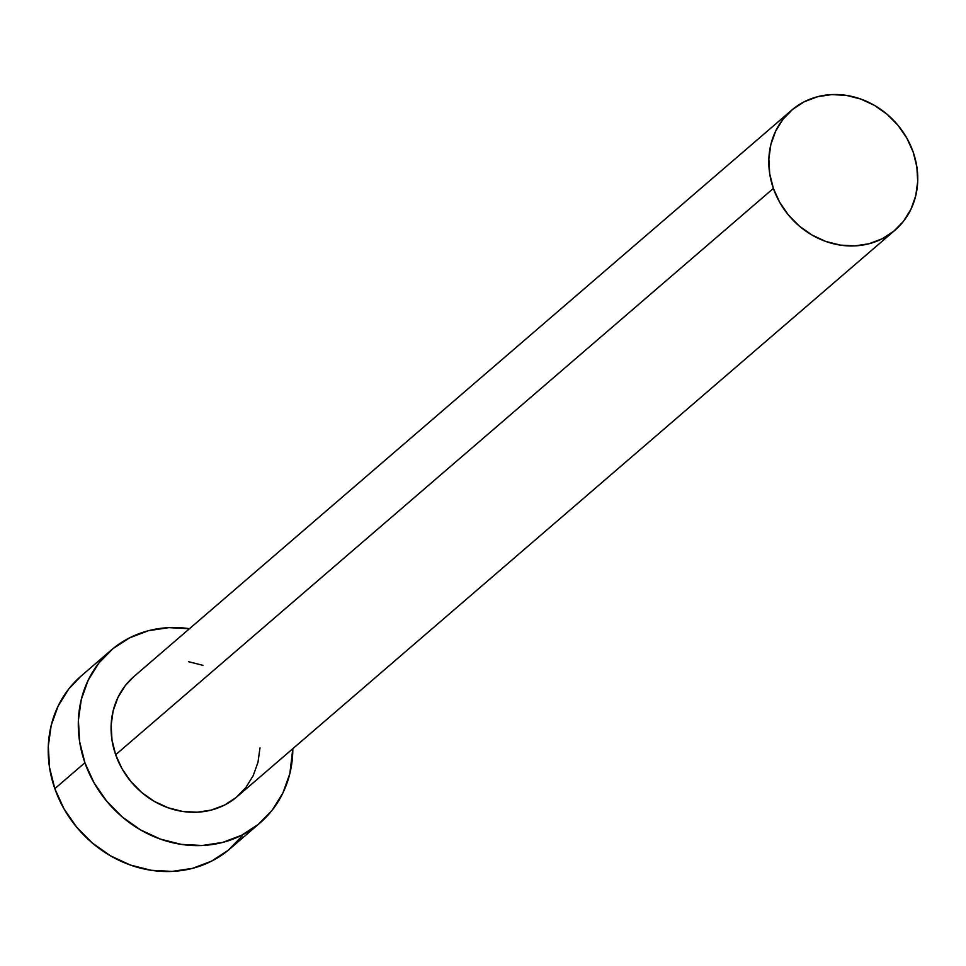 <?xml version="1.0" encoding="UTF-8"?>
<svg xmlns="http://www.w3.org/2000/svg" width="966" height="966" viewBox="0 0 966 966"><rect width="100%" height="100%" fill="white"/><g stroke="black" fill="none" stroke-linecap="round" stroke-linejoin="round"><path stroke-width="1.45" d="M791.613 110.233L133.9 676.562A79.188 70.796 49.3 0 0 115.666 754.748L773.38 188.418A79.188 70.796 -130.7 0 1 791.613 110.233A79.188 70.796 -130.7 0 1 913.172 152.06A79.188 70.796 -130.7 0 1 894.939 230.246A79.188 70.796 -130.7 0 1 773.38 188.418L115.666 754.748L111.996 740.053L111.138 725.237L113.143 710.843L117.937 697.44L125.326 685.546L133.984 676.478M111.162 650.154L81.072 676.067A114.024 101.949 49.3 0 0 54.82 788.654L84.911 762.754A114.024 101.949 -130.7 0 1 111.162 650.154A114.024 101.949 -130.7 0 1 189.493 628.697M81.204 675.958L68.731 689L58.093 706.134L51.186 725.43L48.3 746.15L49.532 767.499L54.82 788.654A114.024 101.949 49.3 0 0 229.872 848.885L259.963 822.972A114.024 101.949 -130.7 0 1 84.911 762.754L54.82 788.654L63.985 808.808L76.676 827.174L92.386 843.052L110.522 855.84L130.374 865.041L151.203 870.294L172.202 871.404L192.548 868.337L211.469 861.189L228.242 850.249L242.212 835.94M189.831 628.745L168.845 627.634L148.498 630.701L129.565 637.85L112.805 648.79L98.822 663.099L88.184 680.233L81.289 699.529L78.391 720.25L79.623 741.598L84.911 762.754L94.076 782.895L106.767 801.261L122.477 817.151L140.613 829.927L160.477 839.128L181.294 844.381L202.292 845.492L222.639 842.424L241.56 835.276L258.333 824.348L272.303 810.039L282.941 792.905L289.848 773.609L292.819 748.698A114.024 101.949 -130.7 0 1 259.963 822.972M259.987 747.901L257.982 762.283L253.189 775.686L245.799 787.592L236.102 797.518L224.45 805.113L211.312 810.076L197.173 812.213L182.598 811.44L168.144 807.793L154.343 801.406L141.748 792.531L130.845 781.494L122.03 768.743L115.666 754.748A79.188 70.796 49.3 0 0 237.225 796.564L894.939 230.246M188.527 661.686L202.993 665.345M773.38 188.418L779.743 202.413L788.546 215.176L799.462 226.201L812.056 235.076L825.845 241.464L840.311 245.11L854.886 245.883L869.014 243.758L882.163 238.795L893.804 231.2L903.512 221.262L910.902 209.368L915.696 195.965L917.7 181.572L916.843 166.744L913.172 152.06L906.808 138.066L897.994 125.314L887.09 114.278L874.496 105.403L860.706 99.015L846.24 95.368L831.666 94.596L817.526 96.733L804.388 101.684L792.748 109.279L783.04 119.216L775.65 131.122L770.856 144.514L768.851 158.907L769.697 173.735L773.38 188.418"/></g></svg>
